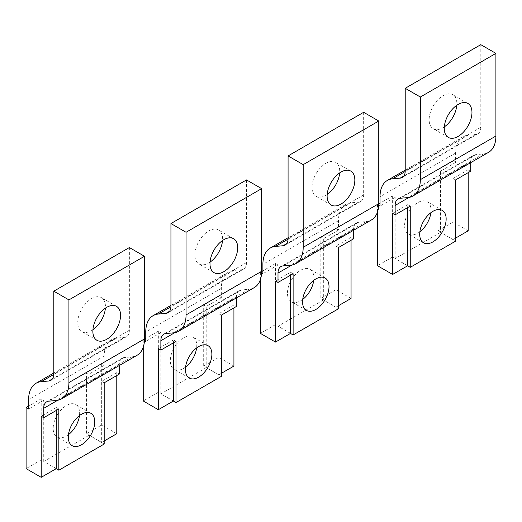 <?xml version="1.0" encoding="UTF-8"?>
<svg xmlns="http://www.w3.org/2000/svg" width="522" height="522" viewBox="0 0 522 522"><rect width="100%" height="100%" fill="white"/><g stroke="black" fill="none" stroke-linecap="round" stroke-linejoin="round"><path stroke-width="0.39" stroke-dasharray="2.61 1.96" d="M353.577 230.267L353.577 229.439A14.251 8.228 -120 0 1 356.526 222.914A14.251 8.228 -120 0 1 358.614 222.268L366.17 221.596A35.627 20.567 -120 0 0 371.383 219.984M351.058 240.277L351.058 237.366L353.577 238.822M351.058 298.453L335.94 289.723L320.828 298.453L323.346 299.902L323.346 238.822L320.828 237.366L320.828 298.453M363.651 112.289L363.651 194.947A14.251 8.228 -120 0 1 360.702 201.472A14.251 8.228 -120 0 1 358.614 202.118L351.058 202.79A35.627 20.567 -120 0 0 345.838 204.402A35.627 20.567 -120 0 0 338.458 220.708L338.458 230.098L335.94 228.643L335.94 289.723M261.626 271.544L260.367 272.269L261.587 272.973M260.367 272.269L260.367 279.655M351.058 237.366L335.94 246.09L335.94 307.177L323.346 299.902L338.458 308.776M338.458 305.722L335.94 307.177M338.458 247.545L335.94 246.09M293.116 273.724L290.597 272.269L290.597 275.179M290.597 272.269L275.486 280.999M290.473 333.428L278.004 326.23L323.346 300.052M290.597 333.356L278.004 326.23M275.486 263.545L275.486 324.632L278.004 326.087L278.004 265L275.486 263.545L262.892 270.82M275.486 324.632L260.367 333.356M335.94 228.643L320.828 237.366M338.458 230.098L323.346 238.822M278.004 265L262.892 273.724M302.721 299.413A18.701 10.799 -60 0 1 291.322 301.703A18.701 10.799 -60 0 1 287.452 293.142A18.701 10.799 -60 0 1 295.615 274.318A18.701 10.799 -60 0 1 310.029 269.313A18.701 10.799 -60 0 1 313.898 277.874A18.701 10.799 -60 0 1 313.742 280.327M327.19 194.497A19.595 11.314 -60 0 1 316.071 196.305A19.595 11.314 -60 0 1 312.012 187.339A19.595 11.314 -60 0 1 320.56 167.621A19.595 11.314 -60 0 1 335.659 162.368A19.595 11.314 -60 0 1 339.718 171.34A19.595 11.314 -60 0 1 339.659 172.899M470.707 162.642L470.707 161.807A14.251 8.228 -120 0 1 473.663 155.288A14.251 8.228 -120 0 1 475.751 154.642L483.307 153.964A35.627 20.567 -120 0 0 488.52 152.359M468.188 172.651L468.188 169.741L470.707 171.196M468.188 230.822L453.076 222.098L437.965 230.822L440.483 232.277L440.483 171.196L437.965 169.741L437.965 230.822M480.788 44.664L480.788 127.322A14.251 8.228 -120 0 1 477.832 133.847A14.251 8.228 -120 0 1 475.751 134.487L468.188 135.165A35.627 20.567 -120 0 0 462.975 136.777A35.627 20.567 -120 0 0 455.595 153.083L455.595 162.466L453.076 161.011L453.076 222.098M378.763 203.919L377.504 204.644L378.724 205.348M377.504 204.644L377.504 212.03M468.188 169.741L453.076 178.465L453.076 239.552L440.483 232.277L455.595 241.151M455.595 238.097L453.076 239.552M455.595 179.92L453.076 178.465M410.253 206.099L407.734 204.644L407.734 207.554M407.734 204.644L392.622 213.367M407.61 265.802L395.141 258.599L440.483 232.42M407.734 265.731L395.141 258.599M392.622 195.92L392.622 257L395.141 258.455L395.141 197.375L392.622 195.92L380.023 203.188M392.622 257L377.504 265.731M453.076 161.011L437.965 169.741M455.595 162.466L440.483 171.196M395.141 197.375L380.023 206.099M419.858 231.781A18.701 10.799 -60 0 1 408.458 234.078A18.701 10.799 -60 0 1 404.583 225.517A18.701 10.799 -60 0 1 412.752 206.692A18.701 10.799 -60 0 1 427.159 201.681A18.701 10.799 -60 0 1 431.035 210.242A18.701 10.799 -60 0 1 430.878 212.702M444.32 126.872A19.595 11.314 -60 0 1 433.201 128.68A19.595 11.314 -60 0 1 429.143 119.708A19.595 11.314 -60 0 1 437.697 99.989A19.595 11.314 -60 0 1 452.796 94.743A19.595 11.314 -60 0 1 456.854 103.708A19.595 11.314 -60 0 1 456.789 105.274M236.44 297.892L236.44 297.064A14.251 8.228 -120 0 1 239.389 290.539A14.251 8.228 -120 0 1 241.477 289.899L249.033 289.221A35.627 20.567 -120 0 0 254.253 287.609M233.921 307.902L233.921 304.992L236.44 306.447M233.921 366.079L218.809 357.355L203.691 366.079L206.21 367.534L206.21 306.447L203.691 304.992L203.691 366.079M246.514 179.92L246.514 262.579A14.251 8.228 -120 0 1 243.565 269.098A14.251 8.228 -120 0 1 241.477 269.743L233.921 270.422A35.627 20.567 -120 0 0 228.701 272.027A35.627 20.567 -120 0 0 221.328 288.34L221.328 297.723L218.809 296.268L218.809 357.355M144.496 339.169L143.237 339.9L144.45 340.598M143.237 339.9L143.237 347.287M233.921 304.992L218.809 313.722L218.809 374.803L206.21 367.534L221.328 376.401M221.328 373.347L218.809 374.803M221.328 315.177L218.809 313.722M175.986 341.355L173.461 339.9L173.461 342.81M173.461 339.9L158.349 348.624M173.337 401.053L160.867 393.856L206.21 367.677M173.461 400.981L160.867 393.856M158.349 331.17L158.349 392.257L160.867 393.712L160.867 332.625L158.349 331.17L145.755 338.445M158.349 392.257L143.237 400.981M218.809 296.268L203.691 304.992M221.328 297.723L206.21 306.447M160.867 332.625L145.755 341.355M185.591 367.038A18.701 10.799 -60 0 1 174.191 369.335A18.701 10.799 -60 0 1 170.316 360.767A18.701 10.799 -60 0 1 178.478 341.949A18.701 10.799 -60 0 1 192.892 336.938A18.701 10.799 -60 0 1 196.761 345.499A18.701 10.799 -60 0 1 196.605 347.959M210.053 262.129A19.595 11.314 -60 0 1 198.934 263.936A19.595 11.314 -60 0 1 194.876 254.964A19.595 11.314 -60 0 1 203.43 235.246A19.595 11.314 -60 0 1 218.529 229.993A19.595 11.314 -60 0 1 222.587 238.965A19.595 11.314 -60 0 1 222.522 240.531M119.303 365.524L119.303 364.689A14.251 8.228 -120 0 1 122.252 358.17A14.251 8.228 -120 0 1 124.34 357.524L131.896 356.846A35.627 20.567 -120 0 0 137.116 355.241M116.784 375.533L116.784 372.623L119.303 374.078M116.784 433.704L101.673 424.98L86.554 433.704L89.073 435.159L89.073 374.078L86.554 372.623L86.554 433.704M129.378 247.545L129.378 330.204A14.251 8.228 -120 0 1 126.428 336.729A14.251 8.228 -120 0 1 124.34 337.369L116.784 338.047A35.627 20.567 -120 0 0 111.571 339.659A35.627 20.567 -120 0 0 104.191 355.965L104.191 365.348L101.673 363.893L101.673 424.98M116.784 372.623L101.673 381.347L101.673 442.434L89.073 435.159L104.191 444.033M104.191 440.979L101.673 442.434M104.191 382.802L101.673 381.347M58.849 408.98L56.33 407.525L56.33 410.436M56.33 407.525L41.212 416.249M56.2 468.684L43.731 461.481L89.073 435.302M56.33 468.612L43.731 461.481M41.212 398.801L41.212 459.882L43.731 461.337L43.731 400.257L41.212 398.801L28.619 406.07M41.212 459.882L26.1 468.612M101.673 363.893L86.554 372.623M104.191 365.348L89.073 374.078M43.731 400.257L28.619 408.98M68.454 434.663A18.701 10.799 -60 0 1 57.055 436.96A18.701 10.799 -60 0 1 53.179 428.399A18.701 10.799 -60 0 1 61.342 409.574A18.701 10.799 -60 0 1 75.755 404.563A18.701 10.799 -60 0 1 79.631 413.124A18.701 10.799 -60 0 1 79.468 415.584M92.916 329.754A19.595 11.314 -60 0 1 81.797 331.561A19.595 11.314 -60 0 1 77.739 322.589A19.595 11.314 -60 0 1 86.293 302.871A19.595 11.314 -60 0 1 101.392 297.625A19.595 11.314 -60 0 1 105.451 306.59A19.595 11.314 -60 0 1 105.385 308.156M358.614 202.118L286.728 243.617M363.651 194.947L288.079 238.58M351.058 202.79L288.066 239.161M338.458 220.708L262.892 264.341M358.614 222.268L283.041 265.9M353.577 229.439L291.896 265.046M366.17 221.596L290.597 265.222M475.751 134.487L403.865 175.992M480.788 127.322L405.216 170.955M468.188 135.165L405.202 171.529M455.595 153.083L380.023 196.716M475.751 154.642L400.178 198.275M470.707 161.807L409.026 197.42M483.307 153.964L407.734 197.597M241.477 269.743L169.591 311.243M246.514 262.579L170.942 306.205M233.921 270.422L170.929 306.786M221.328 288.34L145.755 331.966M241.477 289.899L165.905 333.525M236.44 297.064L174.759 332.677M249.033 289.221L173.461 332.853M124.34 337.369L52.461 378.874M129.378 330.204L53.812 373.837M116.784 338.047L53.799 374.411M104.191 355.965L28.619 399.598M124.34 357.524L48.774 401.157M119.303 364.689L57.622 400.302M131.896 356.846L56.33 400.478M360.702 201.472L285.129 245.105M345.838 204.402L288.079 237.751M356.526 222.914L280.953 266.546M306.44 310.427L291.322 301.703M325.141 278.037L310.029 269.313M331.183 205.035L316.071 196.305M350.777 171.092L335.659 162.368M477.832 133.847L402.266 177.473M462.975 136.777L405.216 170.12M473.663 155.288L398.09 198.915M423.57 242.802L408.458 234.078M442.278 210.405L427.159 201.681M448.32 137.403L433.201 128.68M467.914 103.467L452.796 94.743M243.565 269.098L167.993 312.73M228.701 272.027L170.942 305.377M239.389 290.539L163.817 334.171M189.303 378.058L174.191 369.335M208.004 345.662L192.892 336.938M214.046 272.66L198.934 263.936M233.641 238.724L218.529 229.993M126.428 336.729L50.856 380.355M111.571 339.659L53.812 373.002M122.252 358.17L46.686 401.796M72.166 445.684L57.055 436.96M90.867 413.293L75.755 404.563M96.909 340.285L81.797 331.561M116.504 306.349L101.392 297.625"/><path stroke-width="0.78" d="M288.079 155.921L363.651 112.289L378.763 121.019L303.191 164.645L288.079 155.921L288.079 238.58A14.251 8.228 -120 0 1 285.129 245.105A14.251 8.228 -120 0 1 283.041 245.745L275.486 246.423A35.627 20.567 -120 0 0 270.265 248.035A35.627 20.567 -120 0 0 262.892 264.341L262.892 273.724L261.587 272.973M290.597 275.179L290.597 333.356L275.486 342.08L275.486 280.999L278.004 282.454L278.004 273.065A14.251 8.228 -120 0 1 280.953 266.546A14.251 8.228 -120 0 1 283.041 265.9L290.597 265.222A35.627 20.567 -120 0 0 295.817 263.617L371.383 219.984A35.627 20.567 -120 0 0 378.763 203.678L378.763 121.019M278.004 282.454L293.116 273.724L293.116 334.954L338.458 308.776L338.458 247.545L353.577 238.822L353.577 230.267M351.058 240.277L351.058 298.453L338.458 305.722M260.367 279.655L260.367 333.356L275.486 342.08M295.817 263.617A35.627 20.567 -120 0 0 303.191 247.304L303.191 164.645M293.116 334.954L290.473 333.428M262.892 270.82L261.626 271.544M313.742 280.327A18.701 10.799 -60 0 1 302.721 299.413M329.017 286.598A18.701 10.799 120 0 0 325.141 278.037A18.701 10.799 120 0 0 310.727 283.048A18.701 10.799 120 0 0 302.564 301.866A18.701 10.799 120 0 0 306.44 310.427A18.701 10.799 120 0 0 320.847 305.422A18.701 10.799 120 0 0 329.017 286.598M354.836 180.064A19.595 11.314 120 0 0 350.777 171.092A19.595 11.314 120 0 0 335.679 176.345A19.595 11.314 120 0 0 327.124 196.063A19.595 11.314 120 0 0 331.183 205.035A19.595 11.314 120 0 0 346.282 199.782A19.595 11.314 120 0 0 354.836 180.064M339.659 172.899A19.595 11.314 -60 0 1 327.19 194.497M405.216 88.296L480.788 44.664L495.9 53.388L420.327 97.02L405.216 88.296L405.216 170.955A14.251 8.228 -120 0 1 402.266 177.473A14.251 8.228 -120 0 1 400.178 178.119L392.622 178.798A35.627 20.567 -120 0 0 387.402 180.403A35.627 20.567 -120 0 0 380.023 196.716L380.023 206.099L378.724 205.348M407.734 207.554L407.734 265.731L392.622 274.455L392.622 213.367L395.141 214.823L395.141 205.44A14.251 8.228 -120 0 1 398.09 198.915A14.251 8.228 -120 0 1 400.178 198.275L407.734 197.597A35.627 20.567 -120 0 0 412.948 195.985L488.52 152.359A35.627 20.567 -120 0 0 495.9 136.046L495.9 53.388M395.141 214.823L410.253 206.099L410.253 267.329L455.595 241.151L455.595 179.92L470.707 171.196L470.707 162.642M468.188 172.651L468.188 230.822L455.595 238.097M377.504 212.03L377.504 265.731L392.622 274.455M412.948 195.985A35.627 20.567 -120 0 0 420.327 179.679L420.327 97.02M410.253 267.329L407.61 265.802M380.023 203.188L378.763 203.919M430.878 212.702A18.701 10.799 -60 0 1 419.858 231.781M446.147 218.972A18.701 10.799 120 0 0 442.278 210.405A18.701 10.799 120 0 0 427.864 215.416A18.701 10.799 120 0 0 419.701 234.241A18.701 10.799 120 0 0 423.57 242.802A18.701 10.799 120 0 0 437.984 237.791A18.701 10.799 120 0 0 446.147 218.972M471.966 112.439A19.595 11.314 120 0 0 467.914 103.467A19.595 11.314 120 0 0 452.815 108.72A19.595 11.314 120 0 0 444.261 128.438A19.595 11.314 120 0 0 448.32 137.403A19.595 11.314 120 0 0 463.419 132.157A19.595 11.314 120 0 0 471.966 112.439M456.789 105.274A19.595 11.314 -60 0 1 444.32 126.872M170.942 223.547L246.514 179.92L261.633 188.644L186.06 232.277L170.942 223.547L170.942 306.205A14.251 8.228 -120 0 1 167.993 312.73A14.251 8.228 -120 0 1 165.905 313.376L158.349 314.048A35.627 20.567 -120 0 0 153.135 315.66A35.627 20.567 -120 0 0 145.755 331.966L145.755 341.355L144.45 340.598M173.461 342.81L173.461 400.981L158.349 409.711L158.349 348.624L160.867 350.079L160.867 340.696A14.251 8.228 -120 0 1 163.817 334.171A14.251 8.228 -120 0 1 165.905 333.525L173.461 332.853A35.627 20.567 -120 0 0 178.681 331.242L254.253 287.609A35.627 20.567 -120 0 0 261.633 271.303L261.633 188.644M160.867 350.079L175.986 341.355L175.986 402.579L221.328 376.401L221.328 315.177L236.44 306.447L236.44 297.892M233.921 307.902L233.921 366.079L221.328 373.347M143.237 347.287L143.237 400.981L158.349 409.711M178.681 331.242A35.627 20.567 -120 0 0 186.06 314.936L186.06 232.277M175.986 402.579L173.337 401.053M145.755 338.445L144.496 339.169M196.605 347.959A18.701 10.799 -60 0 1 185.591 367.038M211.88 354.223A18.701 10.799 120 0 0 208.004 345.662A18.701 10.799 120 0 0 193.59 350.673A18.701 10.799 120 0 0 185.427 369.498A18.701 10.799 120 0 0 189.303 378.058A18.701 10.799 120 0 0 203.717 373.047A18.701 10.799 120 0 0 211.88 354.223M237.699 247.689A19.595 11.314 120 0 0 233.641 238.724A19.595 11.314 120 0 0 218.542 243.97A19.595 11.314 120 0 0 209.988 263.688A19.595 11.314 120 0 0 214.046 272.66A19.595 11.314 120 0 0 229.145 267.408A19.595 11.314 120 0 0 237.699 247.689M222.522 240.531A19.595 11.314 -60 0 1 210.053 262.129M53.812 291.178L129.378 247.545L144.496 256.269L68.924 299.902L53.812 291.178L53.812 373.837A14.251 8.228 -120 0 1 50.856 380.355A14.251 8.228 -120 0 1 48.774 381.001L41.212 381.68A35.627 20.567 -120 0 0 35.998 383.285A35.627 20.567 -120 0 0 28.619 399.598L28.619 408.98L26.1 407.525L26.1 468.612L41.212 477.336L41.212 416.249L43.731 417.704L43.731 408.321A14.251 8.228 -120 0 1 46.686 401.796A14.251 8.228 -120 0 1 48.774 401.157L56.33 400.478A35.627 20.567 -120 0 0 61.544 398.867A35.627 20.567 -120 0 0 68.924 382.561L68.924 299.902M61.544 398.867L137.116 355.241A35.627 20.567 -120 0 0 144.496 338.928L144.496 256.269M43.731 417.704L58.849 408.98L58.849 470.211L104.191 444.033L104.191 382.802L119.303 374.078L119.303 365.524M116.784 375.533L116.784 433.704L104.191 440.979M56.33 410.436L56.33 468.612L41.212 477.336M58.849 470.211L56.2 468.684M28.619 406.07L26.1 407.525M79.468 415.584A18.701 10.799 -60 0 1 68.454 434.663M94.743 421.854A18.701 10.799 120 0 0 90.867 413.293A18.701 10.799 120 0 0 76.46 418.298A18.701 10.799 120 0 0 68.291 437.123A18.701 10.799 120 0 0 72.166 445.684A18.701 10.799 120 0 0 86.58 440.672A18.701 10.799 120 0 0 94.743 421.854M120.562 315.321A19.595 11.314 120 0 0 116.504 306.349A19.595 11.314 120 0 0 101.405 311.601A19.595 11.314 120 0 0 92.857 331.32A19.595 11.314 120 0 0 96.909 340.285A19.595 11.314 120 0 0 112.008 335.039A19.595 11.314 120 0 0 120.562 315.321M105.385 308.156A19.595 11.314 -60 0 1 92.916 329.754M286.728 243.617L283.041 245.745M288.066 239.161L275.486 246.423M291.896 265.046L278.004 273.065M378.763 203.678L303.191 247.304M403.865 175.992L400.178 178.119M405.202 171.529L392.622 178.798M409.026 197.42L395.141 205.44M495.9 136.046L420.327 179.679M169.591 311.243L165.905 313.376M170.929 306.786L158.349 314.048M174.759 332.677L160.867 340.696M261.633 271.303L186.06 314.936M52.461 378.874L48.774 381.001M53.799 374.411L41.212 381.68M57.622 400.302L43.731 408.321M144.496 338.928L68.924 382.561M288.079 237.751L270.265 248.035M405.216 170.12L387.402 180.403M170.942 305.377L153.135 315.66M53.812 373.002L35.998 383.285"/></g></svg>
